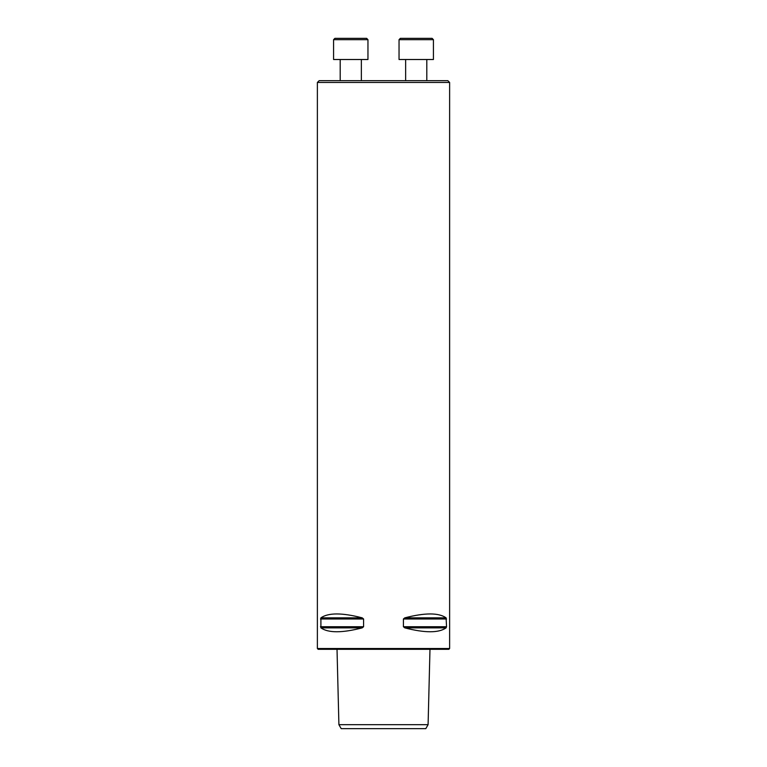 <?xml version="1.0" encoding="UTF-8"?>
<svg xmlns="http://www.w3.org/2000/svg" width="767" height="767" viewBox="0 0 767 767"><rect width="100%" height="100%" fill="white"/><g stroke="black" fill="none" stroke-linecap="round" stroke-linejoin="round"><path stroke-width="1.15" d="M317.375 82.453L319.168 80.669L447.832 80.669L449.625 82.453L317.375 82.453L317.375 648.508L449.625 648.508L449.625 82.453M341.2 728.65L425.8 728.65L428.091 724.681L338.909 724.681L341.2 728.65M446.547 626.725L446.097 627.866C438.695 633.063 424.928 633.063 404.803 627.866L403.413 626.725L403.413 618.988L404.803 617.847C424.928 612.651 438.695 612.651 446.097 617.847L446.547 626.725L403.413 626.725M362.197 627.866L362.197 627.866C342.072 633.063 328.305 633.063 320.903 627.866L320.903 617.847C328.305 612.651 342.072 612.651 362.197 617.847L363.587 618.988L363.587 626.725L362.197 627.866L320.903 627.866M449.625 648.508L448.829 649.304L318.171 649.304L317.375 648.508M426.807 59.51L426.807 80.669M433.422 59.51L399.041 59.51L399.041 39.673L433.422 39.673L433.422 59.51M399.041 39.673L400.355 38.35L432.099 38.35L433.422 39.673M361.353 59.51L361.353 80.669M367.959 59.51L333.578 59.51L333.578 39.673L367.959 39.673L367.959 59.51M333.578 39.673L334.901 38.35L366.645 38.35L367.959 39.673M363.587 626.725L320.453 626.725M363.587 618.988L320.453 618.988M362.197 617.847L320.903 617.847M446.097 627.866L404.803 627.866M446.547 618.988L403.413 618.988M446.097 617.847L404.803 617.847M337.02 649.304L338.909 724.681M429.98 649.304L428.091 724.681M405.647 59.51L405.647 80.669M340.193 59.51L340.193 80.669"/></g></svg>
